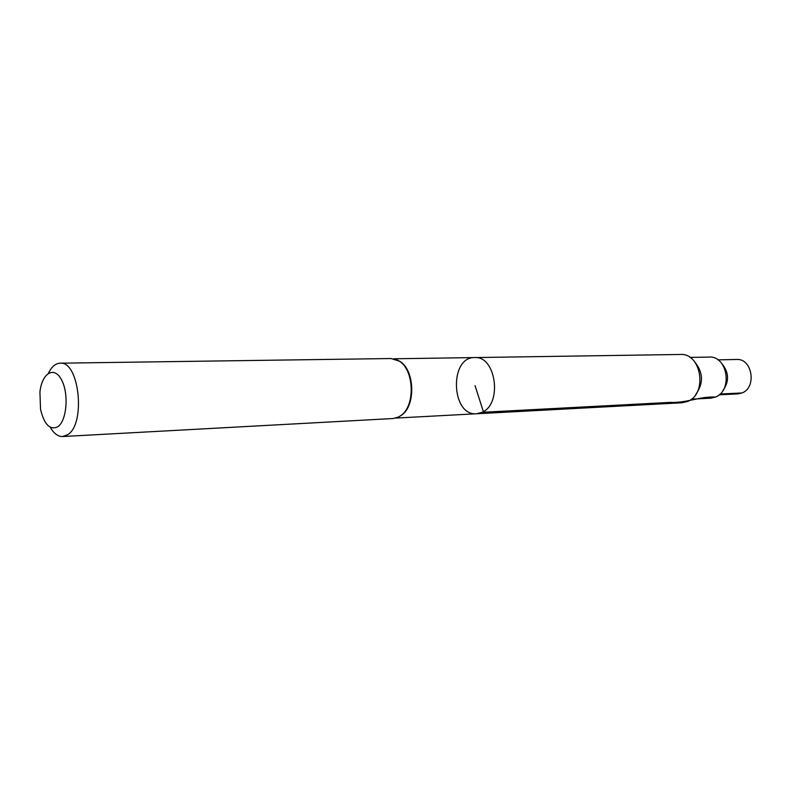 <?xml version="1.0" encoding="UTF-8"?>
<svg xmlns="http://www.w3.org/2000/svg" width="791" height="791" viewBox="0 0 791 791"><rect width="100%" height="100%" fill="white"/><g stroke="black" fill="none" stroke-linecap="round" stroke-linejoin="round"><path stroke-width="1.19" d="M482.085 412.299L476.558 413.762C451.097 416.254 449.061 356.83 474.64 357.572C495.977 355.594 502.661 403.914 482.085 412.299L476.558 413.762L681.98 402.777L687.468 401.482C707.876 394.136 701.498 352.746 680.329 354.467L474.64 357.572C495.977 355.594 502.661 403.914 482.085 412.299M398.674 416.956L401.779 415.038C415.918 405.289 414.711 370.178 399.939 361.418L396.716 359.717M57.773 426.774C49.952 430.423 44.197 424.559 40.519 409.184L39.926 392C41.963 373.016 54.223 365.64 61.53 379.818C69.064 393.552 66.83 420.871 57.773 426.774M48.399 373.283C51.583 366.787 55.499 363.415 60.136 363.188C79.308 360.696 86.051 424.263 67.581 434.753L62.647 436.533C58.01 436.622 53.877 433.537 50.248 427.269M60.136 363.188L391.051 358.531L399.297 361.151C414.227 370.01 415.443 405.486 401.156 415.344L398.605 416.986L393.107 418.518L62.647 436.533M689.94 357.423L709.181 357.077C727.542 355.574 733.089 390.764 715.41 397.072L710.595 398.189L691.374 399.168M695.714 394.531C703.703 383.319 703.328 372.393 694.597 361.754M722.816 390.754C729.411 381.489 729.094 372.452 721.886 363.662M717.931 359.856L736.639 359.48C752.3 358.185 757.036 387.63 741.968 392.969L737.815 393.918L719.138 394.818M741.968 392.969L720.057 394.017M715.41 397.072C699.462 396.281 687.438 403.064 670.412 402.382L483.568 412.23L475.055 385.682M395.826 418.083L476.558 413.762M393.789 358.788L474.64 357.572M399.939 361.418L399.297 361.151M401.779 415.038L401.156 415.344"/></g></svg>
